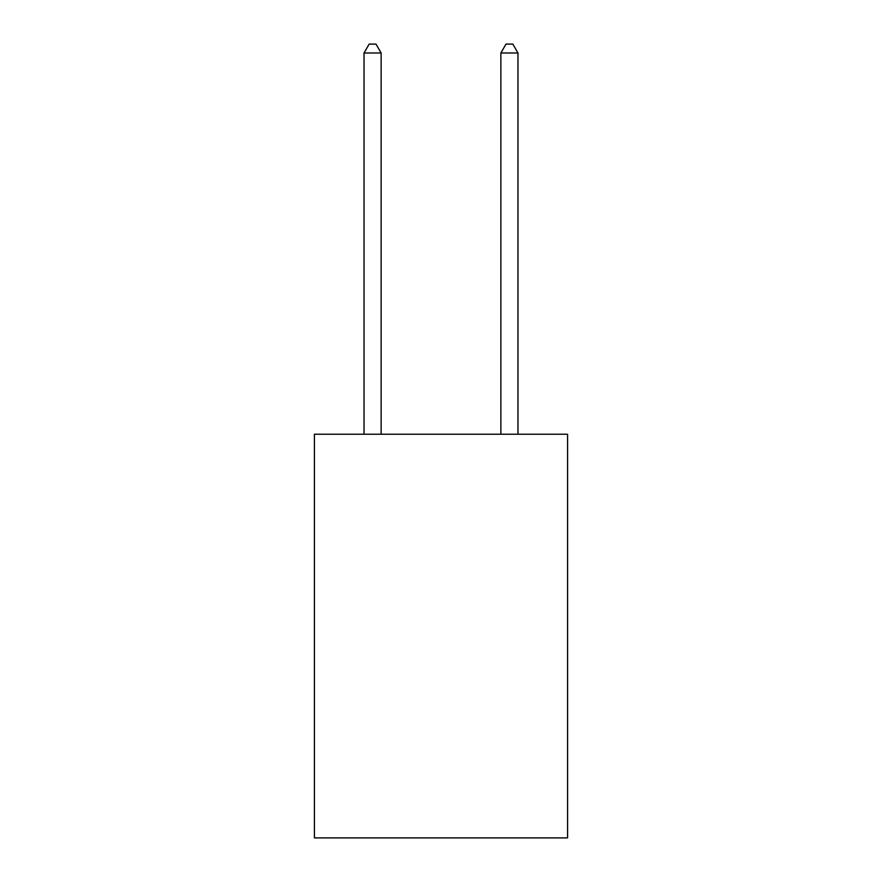 <?xml version="1.0" encoding="UTF-8"?>
<svg xmlns="http://www.w3.org/2000/svg" width="882" height="882" viewBox="0 0 882 882"><rect width="100%" height="100%" fill="white"/><g stroke="black" fill="none" stroke-linecap="round" stroke-linejoin="round"><path stroke-width="1.32" d="M567.578 434.231L567.578 837.9L314.422 837.9L314.422 434.231L567.578 434.231M381.134 434.231L381.134 52.997L364.023 52.997L364.023 434.231M364.023 52.997L369.161 44.1L375.997 44.1L381.134 52.997M517.977 434.231L517.977 52.997L500.866 52.997L500.866 434.231M500.866 52.997L506.003 44.1L512.839 44.1L517.977 52.997"/></g></svg>
